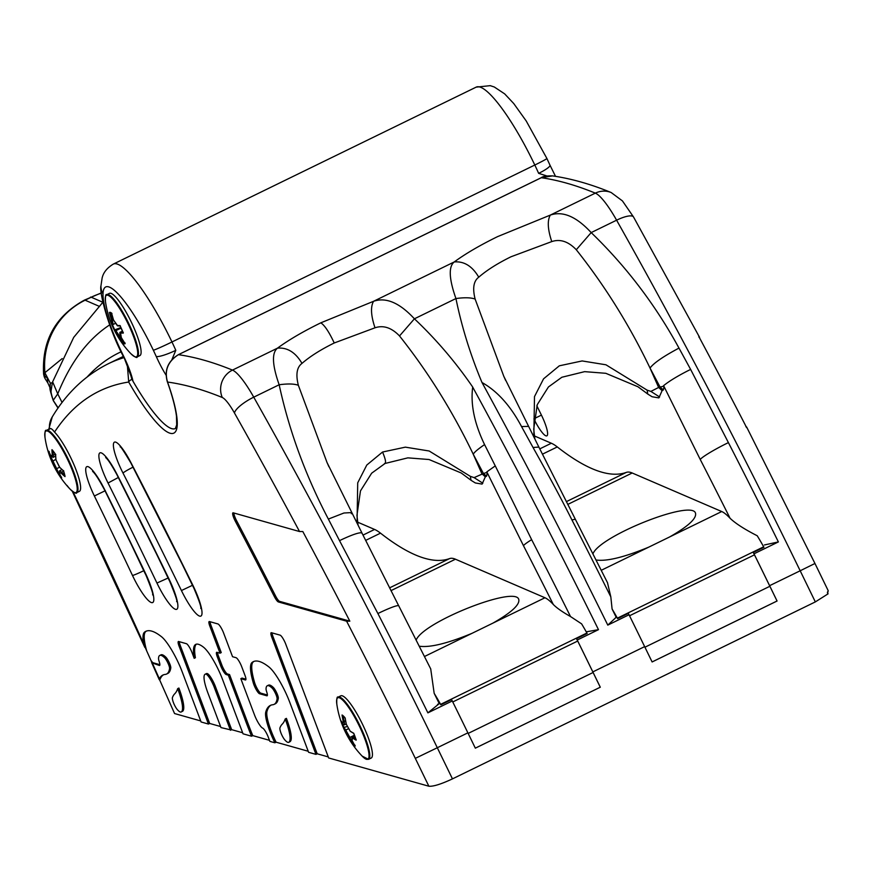 <?xml version="1.0" encoding="UTF-8"?>
<svg xmlns="http://www.w3.org/2000/svg" width="872" height="872" viewBox="0 0 872 872"><rect width="100%" height="100%" fill="white"/><g stroke="black" fill="none" stroke-linecap="round" stroke-linejoin="round"><path stroke-width="1.31" d="M384.519 463.49C386.361 463.37 385.697 459.544 382.557 452.023L405.371 447.151L429.166 450.998L470.357 476.352L474.096 477.616L483.448 473.529L473.267 454.279C474.106 452.394 477.878 449.167 484.57 444.589L495.263 465.899L486.816 471.883L523.462 545.676A27.697 2.758 -27.2 0 1 531.648 539.67A1375.242 278.626 64 0 1 570.517 616.548L581.613 623.862A69.259 14.028 64 0 1 586.9 633.028A13.854 2.801 64 0 1 587.15 633.464L576.479 638.675A13.854 2.801 64 0 1 577.711 641.04A1385.085 280.62 64 0 1 593.102 672.486L600.274 687.212L475.338 748.143M486.62 476.134L483.448 473.529L487.067 472.352A1374.73 278.528 64 0 1 487.241 472.733L486.62 476.134L485.323 476.875L482.085 484.102L475.327 482.957L471.087 480.33M485.333 476.864L481.856 473.66L473.267 454.279C452.699 411.41 428.119 371.973 399.518 335.949L414.407 318.803C436.196 339.393 455.62 362.142 472.7 387.048C470.433 404.325 474.39 423.498 484.57 444.589M416.184 640.015C423.236 621.91 515.723 585.363 518.764 599.478C519.941 604.732 511.33 612.613 492.931 623.12L472.025 633.323C447.5 643.46 429.929 647.754 419.312 646.207M357.607 522.143L374.579 529.446A117.731 23.849 64 0 1 380.508 533.152A692.542 140.316 -116 0 0 449.614 558.581A117.731 23.849 64 0 1 455.435 559.203L544.956 597.756A69.259 14.028 64 0 1 553.295 604.481C556.739 607.991 562.484 612.013 570.517 616.548M600.274 687.212L475.338 748.165L467.883 732.84A1385.085 280.62 -116 0 0 452.274 700.968A3.466 0.698 -116 0 0 451.522 699.617L440.851 704.816A13.854 2.801 -116 0 0 440.611 704.369A69.259 14.028 -116 0 0 434.169 693.316L430.714 668.9M439.226 703.551A1380.289 279.65 -116 0 0 434.169 693.316M440.851 704.816A3.466 0.698 -116 0 0 439.488 703.432A3.466 0.698 -116 0 0 439.477 703.432L427.89 712.86L452.274 700.968M64.659 475.087A93.631 65.64 165.7 0 1 61.367 472.014L59.525 470.826L62.021 469.605M58.435 472.962L58.62 472.809A93.631 64.016 -37.2 0 1 56.658 468.667L55.754 468.591A94.318 64.484 142.8 0 0 57.923 473.136L58.435 472.962A16.732 3.39 -116 0 0 60.473 475.818M355.689 738.78A93.631 44.843 160.5 0 1 352.931 737.069L351.852 736.72L354.523 735.412M352.408 742.672L352.582 742.497A93.631 79.973 -45.9 0 1 349.846 737.461L348.996 737.548A94.318 80.562 134.1 0 0 352.016 743.075L352.408 742.672A16.732 3.39 -116 0 0 354.272 744.655M49.508 429.297C50.249 427.727 51.928 428.653 54.544 432.087A34.629 7.02 64 0 1 74.382 465.713A34.629 7.02 64 0 1 79.374 491.361L76.736 492.636A34.629 7.02 -116 0 0 67.863 458.443A34.629 7.02 -116 0 0 46.38 430.397L50.184 428.544M340.832 695.823A34.629 7.02 64 0 1 362.316 723.869A34.629 7.02 64 0 1 371.189 758.062L368.551 759.349A34.629 7.02 -116 0 0 359.678 725.155A34.629 7.02 -116 0 0 338.194 697.099L340.832 695.823M63.514 470.967L60.92 472.853A94.318 66.13 -14.3 0 0 65.008 476.603L64.931 475.622M52.68 450.344L51.96 449.69A94.318 64.484 142.8 0 0 52.32 455.108L53.257 455.282L53.039 457.364L50.849 455.718A94.318 66.13 165.7 0 1 48.581 451.086L49.279 451.761M55.972 459.588L56.015 459.98A94.318 64.484 -37.2 0 1 55.655 454.563L55.775 454.421M59.71 467.327L56.015 459.98M63.7 470.782L63.536 470.815A94.318 66.13 165.7 0 1 59.449 467.065M59.525 470.826L59.438 473.463L60.92 472.853M61.52 477.038L61.618 477.998A94.318 64.484 -37.2 0 1 59.438 473.463M59.558 467.261L56.658 468.667L52.821 460.754A93.631 65.64 165.7 0 1 50.739 456.547L50.042 456.874A94.318 66.13 -14.3 0 0 52.32 461.506L55.754 468.591M55.873 459.272L52.32 461.506M46.38 430.397C45.213 429.58 44.745 431.923 44.995 437.406L44.995 437.406A34.182 6.921 64 0 1 55.939 439.444A34.182 6.921 64 0 1 75.493 479.546A34.182 6.921 64 0 1 70.359 489.421L70.359 489.421A34.182 6.921 64 0 1 67.002 485.421M50.739 456.547L51.295 456.492M354.795 736.164L352.931 737.069A0.698 0.578 124.3 0 0 352.56 737.995A94.318 45.17 -19.5 0 0 356.158 740.154L356.048 739.227M343.067 724.305A0.698 0.6 -34.7 0 1 342.827 724A94.318 45.17 160.5 0 1 341.05 720.948L341.78 721.58M343.666 724.327C344.691 725.526 344.854 724.556 344.168 721.438L343.274 721.406L342.827 724M346.348 724.24L346.391 724.436A94.318 80.562 -45.9 0 1 345.192 718.038A17.473 3.543 -116 0 0 342.064 715.007L342.805 715.596L342.064 715.007A94.318 80.562 134.1 0 0 343.274 721.406M350.642 731.423A0.698 0.578 -55.7 0 1 350.108 731.063L346.391 724.436M356.158 740.154A17.473 3.543 -116 0 0 353.705 733.232L353.705 733.232A94.318 45.17 160.5 0 1 350.108 731.063M351.852 736.72L352.07 740.524L352.56 737.995M355.024 745.2L355.133 746.105A94.318 80.562 -45.9 0 1 352.114 740.59M354.446 735.216L349.846 737.461L345.704 730.06A93.631 44.843 160.5 0 1 344.058 727.292L343.503 727.88A94.318 45.17 -19.5 0 0 345.279 730.932L348.996 737.548M348.179 728.85L345.704 730.06A0.698 0.6 145.3 0 0 345.279 730.932M338.194 697.099C337.028 696.292 336.559 698.625 336.81 704.118L336.81 704.118A34.182 6.921 64 0 1 347.481 705.797A34.182 6.921 64 0 1 367.047 745.386A34.182 6.921 64 0 1 362.828 756.787A34.182 6.921 64 0 1 362.174 756.133A34.182 6.921 64 0 1 362.174 756.122L368.551 759.349M344.058 727.292L347.078 726.638M132.795 380.879L123.475 355.918A33.736 6.834 64 0 1 133.013 381.249L132.795 380.879M153.352 350.239A74.578 15.107 -116 0 0 103.005 293.788A17.222 15.751 1.9 0 1 100.956 285.842L102.166 277.754C102.504 277.22 103.136 270.255 113.316 264.096A91.8 18.595 64 0 1 171.969 341.977A17.222 0.719 154.5 0 1 153.352 350.239L156.655 357.357A33.572 6.802 -116 0 0 166.138 375.276A33.572 6.802 64 0 1 156.655 357.357M127.356 365.39L128.707 382.034A3.444 1.025 150.3 0 1 131.89 379.32A90.721 18.377 64 0 0 175.381 428.534A90.721 18.377 64 0 1 133.013 381.249M106.864 294.638A34.629 7.02 -116 0 1 130.953 328.275A34.629 7.02 -116 0 1 137.22 356.888L139.858 355.602A34.629 7.02 -116 0 0 130.985 321.397A34.629 7.02 -116 0 0 109.501 293.352L106.864 294.638C105.697 293.82 105.229 296.164 105.479 301.647L105.479 301.647A34.182 6.921 64 0 1 112.543 298.878A34.182 6.921 64 0 1 130.266 328.515A34.182 6.921 64 0 1 130.844 353.661L130.844 353.661A94.416 94.416 0 0 1 105.479 301.647M113.316 264.096L476.145 87.146A91.8 18.595 -116 0 1 534.808 165.026A17.222 0.719 154.5 0 0 546.897 158.475L549.981 165.168A17.222 2.954 156.1 0 1 538.645 173.354A69.259 14.028 -116 0 0 534.808 165.026L171.969 341.977A69.259 14.028 64 0 1 175.806 350.315L171.98 359.46M120.652 336.352L119.181 337.006A94.318 90.895 105.8 0 0 122.963 343.056L123.366 342.216A93.631 90.219 -74.2 0 1 119.944 336.701L115.867 330.652A93.631 16.317 156.1 0 1 114.984 329.78L120.87 327.534M114.984 329.78L114.581 330.63A94.318 16.437 -23.9 0 0 115.529 331.589L119.181 337.006M113.131 318.814L112.216 319.261A93.631 90.219 -74.2 0 1 110.406 312.961L109.436 312.514A94.318 90.895 105.8 0 0 111.398 319.446L112.216 319.261L113.098 324.417L115.115 323.545M110.406 312.961L111.115 313.004M122.876 332.134A93.631 16.317 156.1 0 1 120.848 332.058A0.698 0.654 94.6 0 0 120.543 333.006A94.318 16.437 -23.9 0 0 123.301 333.082L123.192 332.276M118.08 325.823A0.698 0.654 -85.4 0 1 117.208 325.474L113.545 320.046A94.318 90.895 -74.2 0 1 111.583 313.124L111.965 313.462M121.132 328.079L115.867 330.652A0.698 0.676 125.3 0 0 115.529 331.589M113.098 324.417A0.698 0.676 -54.7 0 1 112.183 324.057A94.318 16.437 156.1 0 1 111.245 323.087L111.987 323.588M120.391 325.965L119.965 325.55A94.318 16.437 156.1 0 1 117.208 325.474M125.012 342.914L125.121 343.655A94.318 90.895 -74.2 0 1 121.339 337.617L120.543 333.006M122.516 331.24L120.521 332.101C119.344 332.123 119.606 333.954 121.306 337.595L121.339 337.617M123.77 341.661L123.366 342.216M58.173 407.856L53.181 400.357L57.737 393.872L52.603 381.794M62.184 358.588L44.93 372.671L43.971 375.015L43.6 374.077C41.78 340.778 55.372 316.122 84.377 300.142L101.261 292.927M52.255 382.721L50.347 383.222L44.908 372.769A10.333 8.393 134.8 0 1 44.93 372.671A75.199 73.488 46.5 0 1 85.118 300.197A13.778 2.79 -116 0 0 84.377 300.142M51.034 390.1A20.677 20.503 -1.5 0 0 53.236 399.736M53.181 400.357C50.62 391.986 49.682 386.263 50.347 383.222L50.042 387.844C49.562 388.563 50.739 392.989 53.574 401.098L53.181 400.357M50.042 387.844L47.84 382.928L47.175 377.947L44.374 375.56L44.908 372.769M47.84 382.928L45.148 378.742L44.374 375.56L44.287 377.042L43.6 374.11M44.734 377.947L45.148 378.753M586.257 631.851L598.475 629.66L577.231 640.026A3.466 0.698 -116 0 0 576.479 638.675M200.691 720.926L174.564 713.547L161.026 683.005A1467.576 297.33 -116 0 0 159.75 680.149L159.347 678.787A156.513 31.708 64 0 1 162.868 675.07A156.513 31.708 64 0 1 165.211 674.427A90.034 18.236 -116 0 0 166.563 674.045A90.034 18.236 -116 0 0 169.571 668.573A6.507 1.319 -116 0 0 167.98 663.167A6.507 1.319 -116 0 0 164.557 657.695A34.324 6.954 -116 0 0 159.772 655.428A34.324 6.954 -116 0 0 158.53 658.436A8.011 1.624 -116 0 0 159.227 661.695A7.576 1.537 64 0 1 159.609 665.445A7.576 1.537 64 0 1 159.314 665.456L151.717 662.753L159.26 679.691M163.489 674.808A156.513 31.708 64 0 0 159.75 680.149L159.347 678.787A1475.01 298.845 -116 0 0 152.556 663.548M150.921 660.322A7.576 1.537 -116 0 0 153.254 662.807L152.12 663.363L150.921 660.322A1467.576 297.33 -116 0 0 146.66 650.828L143.629 643.678A54.02 10.944 64 0 1 144.469 632.211A149.592 30.302 64 0 1 145.798 631.339A149.592 30.302 64 0 1 161.494 636.713A30.335 6.148 64 0 1 182.194 671.854L201.094 721.972L208.452 724.054L179.054 646.098A7.576 1.537 64 0 1 178.379 641.519A7.576 1.537 64 0 1 178.673 641.509L186.423 643.699A7.576 1.537 64 0 1 192.091 652.768L194.184 658.327A64.408 13.047 64 0 1 195.775 644.375A64.408 13.047 64 0 1 197.759 644.146A78.12 15.827 64 0 1 203.634 647.297A27.697 5.614 64 0 1 222.513 679.364L243.037 733.81L251.583 736.219A17.593 3.564 64 0 1 250.493 733.625A146.823 29.746 64 0 1 246.373 723.019L228.322 675.157L226.24 674.568A7.576 1.537 64 0 1 220.572 665.5L217.324 656.889A7.576 1.537 64 0 1 216.648 652.321A7.576 1.537 64 0 1 216.943 652.311L220.027 653.183L209.836 626.14A7.576 1.537 64 0 1 209.16 621.562A7.576 1.537 64 0 1 209.454 621.551L217.935 623.949A7.576 1.537 64 0 1 223.603 633.018L232.541 656.714L236.061 657.706A7.576 1.537 64 0 1 241.729 666.764L244.978 675.375A7.576 1.537 64 0 1 245.653 679.953A7.576 1.537 64 0 1 245.359 679.964L240.835 678.688L254.537 715.029A10.944 2.213 -116 0 0 262.319 727.924A27.697 5.614 -116 0 0 262.766 728.174A7.576 1.537 64 0 1 268.282 737.178L269.862 741.374L274.887 742.791A25.691 5.21 64 0 1 270.494 732.949A34.629 7.02 64 0 1 265.786 711.955A156.513 31.708 64 0 1 270.385 705.404A156.513 31.708 64 0 1 272.729 704.75A90.034 18.236 -116 0 0 274.081 704.38A90.034 18.236 -116 0 0 277.089 698.908A6.507 1.319 -116 0 0 275.498 693.491A6.507 1.319 -116 0 0 272.075 688.03A34.324 6.954 -116 0 0 267.29 685.763A34.324 6.954 -116 0 0 266.047 688.76A8.011 1.624 -116 0 0 266.745 692.03A7.576 1.537 64 0 1 267.126 695.78A7.576 1.537 64 0 1 266.832 695.791L259.551 693.731A7.576 1.537 64 0 1 256.346 689.839A7.576 1.537 64 0 1 253.327 683.016A54.02 10.944 64 0 1 251.986 662.535A149.592 30.302 64 0 1 253.316 661.663A149.592 30.302 64 0 1 269.012 667.036A30.335 6.148 64 0 1 289.711 702.178L308.612 752.307L315.969 754.378L271.813 637.29A7.576 1.537 64 0 1 271.138 632.723A7.576 1.537 64 0 1 271.432 632.712L280.108 635.154A7.576 1.537 64 0 1 285.776 644.223L328.668 757.964L428.871 786.228L415.312 758.368A1364.408 276.435 -116 0 0 346.609 621.191L278.353 601.931A7.576 1.537 64 0 1 274.244 596.361A1309.123 265.23 -116 0 0 235.386 521.347A7.576 1.537 64 0 1 232.922 512.834A7.576 1.537 64 0 1 233.227 512.823L299.532 531.538L302.802 531.517A1371.852 277.939 64 0 1 349.825 621.158L279.574 601.342A7.576 1.537 64 0 1 275.465 595.772A1309.123 265.23 -116 0 0 236.606 520.748A7.576 1.537 64 0 1 233.87 513.009M600.296 687.223L592.84 671.898A1385.085 280.62 -116 0 0 577.231 640.026M539.452 448.241L503.798 376.312L475.131 299.074C470.978 297.537 464.58 297.374 455.936 298.551C461.746 326.935 470.433 354.915 481.998 382.514C497.389 391.179 510.556 405.862 521.532 426.561L533.032 447.478C549.131 476.188 562.113 500.365 571.967 520.006A1375.242 278.626 64 0 1 610.825 596.884L612.09 608.994A1381.237 279.847 64 0 1 616.177 617.256M615.752 617.463L616.253 617.223A3.466 0.698 -116 0 0 616.242 617.223L607.795 625.115A1385.085 280.62 -116 0 0 482.009 382.514M299.532 531.538A1364.408 276.435 -116 0 0 234.481 413.023A27.806 5.635 -116 0 0 222.284 397.501A20.677 19.74 -67.7 0 1 232.475 370.099L277.492 348.146C288.85 339.84 303.293 331.404 320.809 322.836L373.554 301.298C386.056 296.981 399.67 302.824 414.407 318.803L455.936 298.551C448.982 278.768 448.426 266.57 454.258 261.938L373.554 301.298C370.437 306.77 370.916 315.61 375.004 327.796L334.238 342.979C320.743 349.628 309.996 356.43 301.995 363.395C295.51 352.375 287.346 347.296 277.492 348.146C271.65 352.779 272.206 364.987 279.16 384.759C289.112 430.67 305.516 475.436 328.363 519.08L339.524 540.64L342.947 539.016C352.986 534.427 359.286 532.367 361.858 532.825A1374.73 278.528 64 0 1 362.283 533.675L398.755 605.887A27.697 2.758 152.8 0 0 383.985 610.673A27.697 2.758 152.8 0 0 377.903 613.539L339.524 540.64M495.274 465.899L531.648 539.67M470.357 476.352L471 480.254L461.201 472.984L429.035 459.522L407.867 457.855L385.064 463.468L371.646 473.202L360.474 490.903L356.942 515.374L358.087 525.14M474.096 477.616L482.837 483.208M399.518 335.949C391.593 327.698 383.418 324.973 375.004 327.796M439.488 703.432L437.57 704.369M361.847 532.836L362.283 533.675M272.086 632.898A7.576 1.537 -116 0 0 273.034 636.702L317.19 753.789L315.969 754.378M271.007 705.132A156.513 31.708 -116 0 0 266.995 711.356A34.629 7.02 -116 0 0 271.715 732.36A25.691 5.21 -116 0 0 276.108 742.203L274.887 742.791M217.586 652.496A7.576 1.537 -116 0 0 218.545 656.3L221.793 664.911A7.576 1.537 -116 0 0 227.461 673.98L229.543 674.557L247.594 722.43A146.823 29.746 -116 0 0 251.714 733.036A17.593 3.564 -116 0 0 252.804 735.619L251.583 736.219M208.452 724.054L209.672 723.455L180.275 645.498L179.054 646.098M284.872 739.979A20.339 4.12 -116 0 0 288.697 742.345A20.339 4.12 -116 0 0 288.73 742.323A38.782 7.859 -116 0 0 285.188 718.964A178.4 36.144 64 0 1 282.223 724.163A151.663 30.727 -116 0 0 279.967 727.826A9.701 1.962 -116 0 0 280.904 732.851A6.649 1.352 -116 0 0 284.872 739.979M285.188 718.964L286.408 718.375A38.782 7.859 64 0 1 289.951 741.723A20.339 4.12 64 0 1 289.907 741.745A20.339 4.12 64 0 1 289.875 741.767L288.697 742.345M308.219 751.261L276.108 742.203M253.937 661.401A149.592 30.302 -116 0 0 253.207 661.946A54.02 10.944 -116 0 0 254.548 682.416A7.576 1.537 -116 0 0 257.567 689.251A7.576 1.537 -116 0 0 260.772 693.142L267.399 695.006M267.29 685.763L268.511 685.174A34.324 6.954 64 0 1 273.296 687.43A6.507 1.319 64 0 1 276.718 692.902A6.507 1.319 64 0 1 278.31 698.308A90.034 18.236 64 0 1 275.301 703.791L274.081 704.38M177.354 709.644A20.339 4.12 -116 0 0 181.169 712.01A20.339 4.12 -116 0 0 181.213 711.988A38.782 7.859 -116 0 0 177.67 688.64A178.4 36.144 64 0 1 174.705 693.829A151.663 30.727 -116 0 0 172.449 697.491A9.701 1.962 -116 0 0 173.386 702.516A6.649 1.352 -116 0 0 177.354 709.644M177.67 688.64L178.891 688.041A38.782 7.859 64 0 1 182.433 711.389A20.339 4.12 64 0 1 182.39 711.41A20.339 4.12 64 0 1 182.357 711.432M146.66 650.828A54.02 10.944 64 0 1 145.689 631.611A149.592 30.302 64 0 1 146.42 631.077M159.881 664.682L153.254 662.807M166.563 674.045L167.784 673.457A90.034 18.236 -116 0 0 170.792 667.974A6.507 1.319 -116 0 0 169.201 662.567A6.507 1.319 -116 0 0 165.778 657.107A34.324 6.954 -116 0 0 160.993 654.839L159.772 655.428M827.583 593.559L828.204 590.693L827.397 592.459L828.073 593.843L815.331 601.909L452.459 778.881C441.112 784.168 433.242 786.62 428.871 786.228M231.069 729.962L231.68 729.668L215.395 686.504L214.185 687.103A10.802 2.191 -116 0 0 206.097 674.176A23.958 4.851 -116 0 0 205.16 674.22A31.305 6.344 -116 0 0 207.961 693.098L220.965 727.575L231.069 729.962M245.926 679.19L242.045 678.089L240.835 678.688M210.098 621.736A7.576 1.537 -116 0 0 211.057 625.54L221.248 652.583L220.027 653.183M229.543 674.557L228.322 675.157M206.37 673.62L205.16 674.22L206.381 673.62A23.958 4.851 64 0 1 206.381 673.62A23.958 4.851 64 0 1 207.318 673.587A10.802 2.191 64 0 1 215.395 686.504M230.459 730.256L214.185 687.103M349.825 621.158L346.609 621.191M179.316 641.694A7.576 1.537 -116 0 0 180.275 645.498M196.418 644.146A64.408 13.047 -116 0 0 195.404 657.728L194.184 658.327M220.562 726.529L209.672 723.455M242.645 732.763L231.68 729.668M328.264 756.918L317.19 753.789M269.47 740.328L252.804 735.619M382.557 452.023L366.796 465.038L357.716 482.816L357.04 523.156M361.531 532.988L362.109 533.293L361.531 532.988M351.362 513.728L351.46 512.594L343.939 513.009L328.363 519.08M362.676 534.46L327.033 462.531L298.355 385.282C295.63 374.491 296.84 367.199 301.995 363.395M298.355 385.282C294.213 383.756 287.815 383.582 279.16 384.759L253.741 397.163A48.483 9.821 -116 0 0 232.475 370.099A2423.898 491.089 -116 0 0 178.422 354.686L541.294 177.714L552.543 175.893C571.258 178.607 590.802 184.145 611.174 192.527A20.677 19.74 112.3 0 0 595.336 193.137A2423.898 491.089 -116 0 0 541.294 177.714A3.444 0.698 64 0 0 541.196 177.725L178.324 354.697A3.444 0.698 64 0 1 178.422 354.686C167.816 361.52 164.187 370.644 167.544 382.056A3.444 1.635 -19.6 0 1 167.326 381.74A3.444 1.635 -19.6 0 0 167.326 381.74C164.187 370.328 167.849 361.313 178.324 354.697A3.444 0.698 64 0 0 178.259 354.773M167.293 381.337A3.444 1.635 -19.6 0 0 167.326 381.729C172.329 395.844 175.37 407.333 176.471 416.195L176.711 424.849L175.381 428.534M131.89 379.32L129.852 372.126M533.032 447.478L538.863 447.085M538.874 447.085L575.531 519.658A27.697 2.758 152.8 0 0 571.967 520.006M528.225 426.386L521.532 426.561M538.624 446.617A1374.73 278.528 64 0 1 539.06 447.467M610.825 596.884L607.49 582.692M534.373 435.924L551.344 443.238A117.731 23.849 64 0 1 557.284 446.933A692.542 140.316 -116 0 0 626.39 472.373A117.731 23.849 64 0 1 632.2 472.995L721.733 511.537A69.259 14.028 64 0 1 730.06 518.262C735.488 523.451 744.546 529.282 757.223 535.757A69.259 14.028 64 0 1 763.676 546.809A13.854 2.801 64 0 1 763.916 547.256L753.255 552.467A13.854 2.801 64 0 1 754.476 554.832A1385.085 280.62 64 0 1 769.878 586.278L777.05 601.004L652.103 661.935L644.648 646.621A1385.085 280.62 -116 0 0 629.039 614.76A3.466 0.698 -116 0 0 628.287 613.408L617.627 618.608A13.854 2.801 -116 0 0 617.376 618.161A69.259 14.028 -116 0 0 612.09 608.994M592.949 553.807C600.012 535.702 692.488 499.155 695.529 513.27C696.706 518.524 688.095 526.405 669.707 536.912L648.801 547.115C624.265 557.252 606.694 561.546 596.088 559.998M617.627 618.608A3.466 0.698 -116 0 0 616.253 617.223M538.645 173.354L546.842 175.937M533.817 436.948L534.492 396.607L543.561 378.83L559.323 365.815L582.136 360.943L605.942 364.79L647.122 390.144L650.872 391.408L658.633 387.451L663.832 386.143L700.238 459.468A27.697 2.758 -27.2 0 1 722.081 445.788A27.697 2.758 -27.2 0 1 728.403 442.605A1385.085 280.62 -116 0 1 778.38 541.926L764.439 544.956M652.114 661.957L777.072 601.015L769.605 585.679A1385.085 280.62 -116 0 0 753.997 553.818A3.466 0.698 -116 0 0 753.255 552.467M663.821 386.154A1374.73 278.528 64 0 1 664.017 386.525L663.385 389.926L662.099 390.667L658.851 397.894L652.093 396.749L647.852 394.122M536.836 405.807A1289.11 261.175 64 0 1 541.381 415.018A20.775 4.207 64 0 1 546.853 435.847A20.775 4.207 64 0 1 533.947 418.974M746.639 427.629L745.865 426.473L746.639 427.629A1371.852 277.939 -116 0 0 699.617 337.987L698.799 336.821M475.131 299.074C472.395 288.283 473.605 280.991 478.761 277.187C472.286 266.167 464.111 261.088 454.258 261.938C465.615 253.632 480.058 245.196 497.574 236.628L550.319 215.09C562.822 210.773 576.447 216.605 591.183 232.595C626.118 266.32 655.384 304.808 678.983 348.092L690.624 369.412L687.147 371.156C676.628 376.595 668.78 381.435 663.581 385.675L663.843 386.143M663.385 389.926L660.213 387.321L650.032 368.06C629.475 325.202 604.885 285.754 576.283 249.741C568.359 241.479 560.195 238.765 551.769 241.588C547.692 229.391 547.202 220.562 550.319 215.09L595.336 193.137A48.483 9.821 -116 0 1 616.602 220.191A20.677 5.69 150.6 0 1 633.552 217.03L699.562 337.311M551.769 241.588L511.003 256.771C497.509 263.409 486.761 270.222 478.761 277.187M690.624 369.412L728.403 442.605M647.122 390.144L647.765 394.046L637.977 386.776L605.811 373.303L584.632 371.646L561.841 377.26L548.423 386.983L537.239 404.695L533.708 429.166L534.863 438.932M650.872 391.408L659.614 396.989M678.983 348.092C663.276 356.452 653.629 363.112 650.032 368.06L658.633 387.451L662.099 390.656M576.283 249.741L591.183 232.595L616.602 220.191A1385.085 280.62 -116 0 1 800.18 570.779L814.96 563.486L746.606 426.953M544.956 597.756L492.931 623.12M472.025 633.323L424.501 656.496M586.9 633.028L440.611 704.369M389.555 587.881L449.614 558.581M365.662 540.389L380.508 533.152M363.003 535.092L374.579 529.446M390.961 590.649L455.435 559.203M468.166 733.417L593.102 672.486M577.711 641.04L452.764 701.971M52.32 455.108L50.849 455.718M55.383 454.247L53.257 455.282A93.631 64.016 -37.2 0 1 52.93 450.911M55.655 454.563A17.473 3.543 -116 0 0 51.96 449.69M65.008 476.603A17.473 3.543 -116 0 0 63.536 470.815M49.562 453.287A16.732 3.39 -116 0 0 50.511 456.601M48.581 451.086A17.473 3.543 -116 0 0 50.042 456.874M57.923 473.136A17.473 3.543 -116 0 0 61.618 477.998M345.585 720.741L344.168 721.438A93.631 79.973 -45.9 0 1 343.099 715.934M342.293 723.226A16.732 3.39 -116 0 0 343.841 727.379M341.05 720.948A17.473 3.543 -116 0 0 343.503 727.88M352.016 743.075A17.473 3.543 -116 0 0 355.133 746.105M103.005 293.788A67.896 13.756 -116 0 0 123.475 355.918M121.088 351.798A2429.468 492.222 -116 0 0 87.255 376.868M175.806 350.315A17.222 2.954 156.1 0 1 156.273 356.517M112.226 324.21A16.732 3.39 -116 0 0 114.777 329.899M111.692 313.397L110.635 312.83A16.732 3.39 -116 0 0 110.155 312.95M111.398 319.446L112.183 324.057M111.245 323.087A17.473 3.543 -116 0 0 114.581 330.63M111.583 313.124A17.473 3.543 -116 0 0 109.436 312.514M123.214 342.402A16.732 3.39 -116 0 0 124.674 343.034M122.963 343.056A17.473 3.543 -116 0 0 125.121 343.655M123.301 333.082A17.473 3.543 -116 0 0 119.965 325.55M62.076 402.504L57.737 393.872A2465.591 499.536 64 0 1 109.709 324.875M98.721 306.105L85.118 300.197L91.211 297.221A13.778 2.79 -116 0 0 90.47 297.167M52.44 382.23L73.728 337.344L102.863 302.257L91.211 297.221A75.199 73.488 -133.5 0 1 101.294 293.21M523.462 545.676A1357.377 275.007 64 0 1 553.295 604.481M143.629 643.678A1475.01 298.845 -116 0 0 73.008 491.754M222.284 397.501A2403.221 486.903 -116 0 0 167.544 382.056A94.165 19.075 -116 0 1 171.969 433.526A94.165 19.075 -116 0 1 128.707 382.034A2403.221 486.903 -116 0 0 54.544 432.087M154.845 550.526A1368.419 277.242 64 0 1 168.089 578.027L156.949 583.052A1358.075 275.149 -116 0 0 108.041 483.023L118.341 477.475M156.949 583.052A31.141 6.311 -116 0 0 176.635 609.343A31.141 6.311 -116 0 0 168.874 578.725A1320.426 267.519 -116 0 0 117.066 474.488A29.31 5.941 -116 0 0 99.626 453.08A29.31 5.941 -116 0 0 108.041 483.023M129.906 541.534A1421.153 287.923 64 0 1 143.749 570.713A10.333 0.654 154.7 0 1 132.489 575.466A1410.809 285.831 -116 0 0 94.383 495.994L105.37 490.653M132.489 575.466A31.185 6.322 -116 0 0 152.404 602.639A31.185 6.322 -116 0 0 145.177 572.697A1357.028 274.942 -116 0 0 104.782 489.857A29.713 6.017 -116 0 0 86.699 466.727A29.713 6.017 -116 0 0 94.383 495.994M130.855 462.487A29.005 5.875 -116 0 0 113.96 442.562A29.005 5.875 -116 0 0 123.007 473.071A1325.233 268.5 -116 0 1 181.43 590.551A31.109 6.3 -116 0 0 200.909 616.068A31.109 6.3 -116 0 0 192.69 584.883A1299.444 263.268 -116 0 0 130.855 462.487A10.333 1.232 152.6 0 0 130.767 462.803C123.65 450.857 120.107 445.548 120.173 446.856L121.557 447.521M320.809 322.836C324.569 325.202 329.049 331.916 334.238 342.979M427.89 712.86A1385.085 280.62 -116 0 0 377.903 613.539M467.883 732.84L437.308 747.74A1385.085 280.62 -116 0 0 253.741 397.163A20.677 5.69 -29.4 0 0 234.481 413.023M273.034 636.702L271.813 637.29M270.494 732.949L271.715 732.36M251.714 733.036L250.493 733.625M288.73 742.323L289.951 741.723M452.459 778.881L437.308 747.74L415.312 758.368M49.464 428.893A20.677 20.078 -148.6 0 1 52.255 416.914L48.788 429.22M278.31 698.308L277.089 698.908M273.296 687.43L272.075 688.03M253.207 661.946L251.986 662.535M253.327 683.016L254.548 682.416M266.995 711.356L265.786 711.955M211.057 625.54L209.836 626.14M218.545 656.3L217.324 656.889M220.572 665.5L221.793 664.911M247.594 722.43L246.373 723.019M165.778 657.107L164.557 657.695M170.792 667.974L169.571 668.573M207.318 673.587L206.097 674.176M274.244 596.361L275.465 595.772M235.386 521.347L236.606 520.748M278.353 601.931L279.574 601.342M145.689 631.611L144.469 632.211M227.461 673.98L226.24 674.568M260.772 693.142L259.551 693.731M133.035 467.174A10.333 0.883 153 0 0 123.007 473.071M178.934 557.557A1335.566 270.593 64 0 1 192.461 585.308L181.43 590.551M130.767 462.803L192.69 584.883M192.625 585.221L192.461 585.308A20.775 4.207 -116 0 0 194.663 589.57M170.585 582.899A20.808 4.218 -116 0 1 168.089 578.027L168.252 577.951M107.093 458.247L105.697 457.582C107.757 459.075 111.518 464.787 116.946 474.728L168.874 578.725M146.616 576.327A20.852 4.229 -116 0 1 143.749 570.713L143.945 570.626M93.991 472.079L92.585 471.414C94.776 472.962 98.787 479.153 104.618 490.02L145.177 572.697M123.933 357.662A2423.898 491.089 -116 0 0 108.39 363.7C85.489 375.113 66.773 392.847 52.255 416.914M541.12 177.801A3.444 0.698 64 0 1 541.196 177.725C542.984 176.329 546.788 175.719 552.597 175.904M598.475 629.66A1385.085 280.62 -116 0 0 472.678 387.059M763.676 546.809L617.376 618.161M721.733 511.537L669.707 536.912M648.801 547.115L601.266 570.288M607.795 625.115L629.039 614.76M566.32 501.662L626.39 472.373M542.438 454.181L557.284 446.933M539.768 448.884L551.344 443.238M567.737 504.43L632.2 472.995M644.931 647.209L769.878 586.278M754.476 554.832L629.54 615.763M700.238 459.468A1357.377 275.007 64 0 1 730.06 518.262M778.38 541.926L753.997 553.818M815.331 601.909L800.18 570.779L769.605 585.679M541.425 415.116L533.969 418.756M644.648 646.621L592.84 671.898M50.881 455.827L48.614 451.206M63.525 470.902L59.536 467.239L55.928 459.795L55.579 454.497M55.601 454.585L52.189 450.072M63.482 470.836L64.844 476.177M59.383 473.365L61.552 477.9M44.995 437.406A94.416 94.416 0 0 0 70.359 489.421C74.534 492.985 76.66 494.064 76.736 492.636M53.039 457.364L55.634 456.1M346.249 723.956L344.386 724.861L342.892 724.152L341.083 721.057M353.792 733.45L350.304 731.346L346.337 724.349L345.149 718.07M345.181 718.157L342.467 715.487M353.694 733.341L355.994 739.838M352.07 740.524L355.068 745.996M336.81 704.118A94.416 94.416 0 0 0 362.185 756.133M100.956 285.842C99.125 291.401 107.986 327.545 123.192 356.136M120.347 325.975L117.753 325.888L113.524 320.035L111.583 313.212M113.262 324.438L111.311 323.218M119.998 325.736L123.159 332.853M121.306 337.595L125.034 343.568M137.22 356.888C137.144 358.305 135.018 357.226 130.844 353.661M120.521 332.101L122.472 331.142M51.045 391.092L52.418 382.252M58.021 408.074L53.541 401.044M72.256 491.187L144.85 647.449M430.79 669.053L398.766 605.855M192.516 585.003C198.74 599.424 201.497 607.239 200.778 608.46L201.16 606.934M168.678 578.812C175.076 594.181 177.735 601.8 176.645 601.669L177.016 600.143M144.948 572.719C151.02 587.39 153.57 594.78 152.6 594.911L152.971 593.385M328.908 466.727L327.011 462.443M607.566 582.834L575.531 519.647M123.323 356.408L108.39 363.7M549.981 165.168L555.519 176.34M546.897 158.475L526.208 120.957L513.728 103.528L504.67 93.871L494.282 86.982L490.195 85.652L476.145 87.146M828.193 590.671L814.96 563.486M611.174 192.527L622.434 200.909L633.552 217.03M505.64 380.432L503.776 376.235"/></g></svg>
